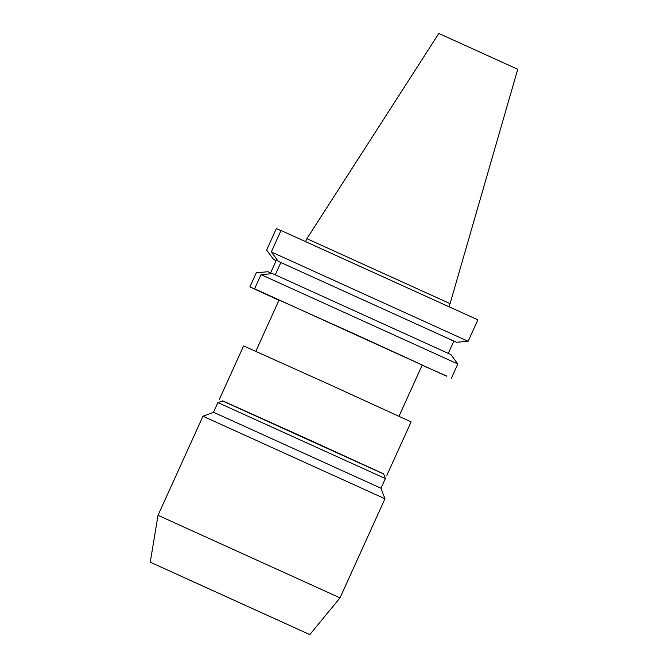 <?xml version="1.0" encoding="UTF-8"?>
<svg xmlns="http://www.w3.org/2000/svg" width="668" height="668" viewBox="0 0 668 668"><rect width="100%" height="100%" fill="white"/><g stroke="black" fill="none" stroke-linecap="round" stroke-linejoin="round"><path stroke-width="1" d="M284.585 623.169L175.292 573.57L284.585 623.169M150.576 562.331L309.827 634.6L150.576 562.331M150.258 562.214L158.024 515.304L340.012 597.86L384.96 498.771L202.98 416.214L213.509 412.256L381.002 488.233L384.96 498.762M385.386 478.572L383.624 473.888L306.604 438.609L222.895 400.95L217.893 402.595L385.386 478.572L381.002 488.233M222.461 400.875L383.666 474.004M219.354 399.372L243.611 345.907L331.136 385.261L411.104 421.884L386.847 475.349M399.013 416.214L422.243 364.987L353.898 333.683L279.074 300.041L255.836 351.268M306.904 238.685L450.082 303.631L517.742 69.263L438.834 33.458L306.904 238.685L305.635 241.49M276.16 260.654L273.563 259.434L266.624 250.032L276.352 228.59L280.944 230.677M452.336 340.313L451.802 340.363M273.563 259.434L276.176 260.62L270.582 272.936L267.977 271.751L256.328 272.719L249.907 286.889L278.957 300.299M422.126 365.246L446.817 376.059M477.862 319.847L281.028 230.493L271.3 251.936L468.134 341.298L477.862 319.847M448.303 353.355L453.873 341.072L456.486 342.258L278.247 261.338L271.3 251.936M456.486 342.258L468.134 341.298M453.873 341.072L278.247 261.338M275.274 274.824L280.852 262.524M261.013 274.623L457.839 363.985L450.9 354.574L272.653 273.655L261.013 274.623L254.583 288.793L267.901 294.839M249.907 286.889L267.818 295.022M422.193 365.104L446.733 376.243M422.218 365.054L254.583 288.793M457.839 363.985L451.418 378.146M309.827 634.6L340.012 597.86M450.082 303.631L448.804 306.437M213.509 412.256L217.893 402.595M158.024 515.304L202.972 416.214"/></g></svg>
